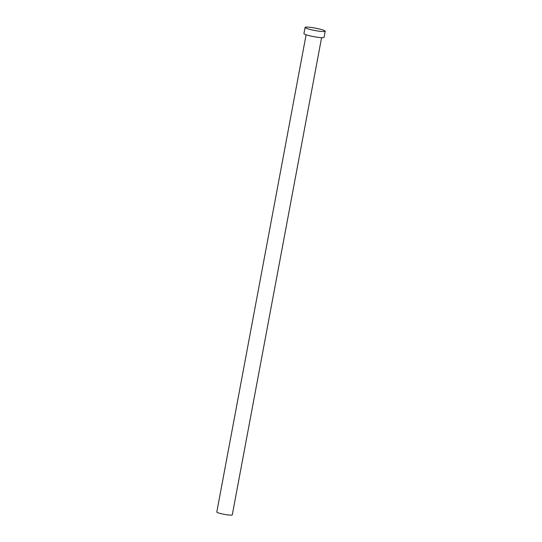 <?xml version="1.0" encoding="UTF-8"?>
<svg xmlns="http://www.w3.org/2000/svg" width="542" height="542" viewBox="0 0 542 542"><rect width="100%" height="100%" fill="white"/><g stroke="black" fill="none" stroke-linecap="round" stroke-linejoin="round"><path stroke-width="0.81" d="M321.589 37.676L232.274 514.9A7.873 0.935 -169.4 0 1 226.326 514.704A7.873 0.935 -169.4 0 1 217.708 512.637A7.873 0.935 -169.4 0 1 216.8 512L306.108 34.776M325.2 31.199L324.048 37.351A10.237 1.213 -169.4 0 1 316.318 37.093A10.237 1.213 -169.4 0 1 305.105 34.41A10.237 1.213 -169.4 0 1 303.927 33.584L305.078 27.439A10.237 1.213 -169.4 0 1 312.809 27.689A10.237 1.213 -169.4 0 1 324.021 30.379A10.237 1.213 -169.4 0 1 325.2 31.199A10.237 1.213 -169.4 0 1 317.47 30.948A10.237 1.213 -169.4 0 1 306.257 28.259A10.237 1.213 -169.4 0 1 305.078 27.439"/></g></svg>
